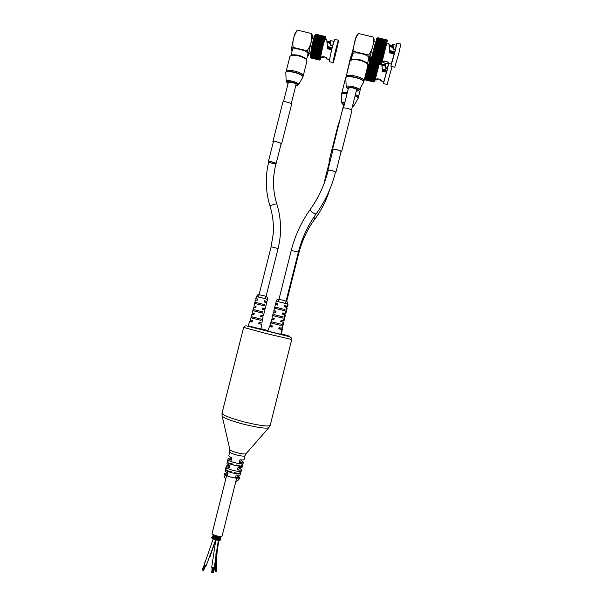 <?xml version="1.0" encoding="UTF-8"?>
<svg xmlns="http://www.w3.org/2000/svg" width="603" height="603" viewBox="0 0 603 603"><rect width="100%" height="100%" fill="white"/><g stroke="black" fill="none" stroke-linecap="round" stroke-linejoin="round"><path stroke-width="0.9" d="M253.999 309.656L263.059 311.924L253.999 309.656L253.697 310.854L262.757 313.13L263.059 311.924M255.815 302.435L264.875 304.711L255.815 302.435L255.514 303.641L264.574 305.909L264.875 304.711M251.79 318.052L252.182 316.869L261.242 319.145L261.031 320.374L251.79 318.052L261.031 320.374M261.144 319.545L262.388 319.846L261.868 323.11M259.516 322.56L259.237 323.683L261.672 324.339L260.926 329.042L248.135 325.831L249.702 321.339L252.114 321.896M249.702 321.339L252.092 321.979L252.401 320.773L250.109 320.163L251.202 317.035L252.084 317.268M261.672 324.339L258.717 323.645L259.026 322.439L261.868 323.118M254.24 313.56L252.205 313.04L254.247 313.552L253.938 314.751L251.903 314.238L253.946 314.751M263.39 315.851L261.295 315.331L260.993 316.522L263.089 317.05L260.564 316.417L260.865 315.211L263.39 315.851L264.898 309.859L262.38 309.188L262.682 307.982L265.199 308.661L263.112 308.186L262.833 309.301M261.318 315.339L261.016 316.53M256.041 306.407L254.014 305.849L256.064 306.324L255.762 307.522L253.712 307.048L252.205 313.04M265.199 308.661L266.707 302.676L264.197 301.96L264.498 300.754L267.008 301.477L264.913 301.04L264.649 302.08L264.928 300.867M257.843 299.261L255.823 298.666L257.88 299.096L257.579 300.302L255.521 299.864L254.014 305.849M281.262 320.314L280.96 321.542L283.093 322.077L280.636 321.459L281.179 320.306M281.88 320.502L281.586 321.693L283.651 322.213L281.269 321.618L281.571 320.427L283.953 321.03L281.88 320.517M283.402 320.856L284.933 314.758L282.483 314.095L282.792 312.874L285.234 313.537L286.772 307.44L284.33 306.739L284.835 305.744M283.116 314.261L283.365 313.281L285.732 313.922L287.224 308.005L286.674 307.824M284.639 305.51L287.073 306.218L284.918 305.766M284.963 306.904L285.159 306.143L287.518 306.821L285.423 306.384M275.97 311.261L273.852 310.681L276.046 311.178L275.737 312.407L273.543 311.894L272.013 318L274.199 318.542L273.89 319.771L271.704 319.221L273.837 319.756L272.609 319.439L273.837 319.748L274.146 318.527L272.013 318M275.918 311.495L274.689 311.148L275.933 311.427M271.961 322.326L272.066 321.919L281.3 324.233L281.081 325.484L271.667 323.118L271.961 322.326L270.988 322.07L269.88 325.251L272.33 325.906L272.021 327.135L269.466 326.442L272.013 327.037M272.043 326.894L270.43 326.449L272.066 326.818M274.139 318.565L272.903 318.256L274.139 318.557M277.802 303.98L275.692 303.362L277.893 303.822L277.584 305.05L275.383 304.575L273.852 310.681M277.689 304.425L276.468 304.048L277.727 304.296M283.953 321.03L285.438 315.105L284.88 314.947M285.234 313.537L283.093 313.047M285.732 313.922L283.651 313.447M279.807 328.756L282.257 329.419L279.468 328.763L279.717 327.761M279.129 328.823L281.646 329.502L278.767 328.831L279.083 327.602L281.85 328.258L283.093 322.077M281.872 328.085L282.445 328.205L283.651 322.213M273.913 314.562L283.146 316.884L273.913 314.562L273.604 315.791L282.837 318.105L283.146 316.884M275.759 307.213L284.993 309.527L275.759 307.213L275.45 308.442L284.684 310.756L284.993 309.527M281.081 325.484L271.667 323.118M281.194 324.648L282.377 324.927M281.646 329.502L280.892 334.288L274.161 332.705L267.875 331.017L269.466 326.442M282.4 324.844L282.958 324.979M282.257 329.419L281.518 334.062L280.945 333.956M233.188 464.144L227.708 462.735L228.341 460.202C230.195 461.755 239.368 464.114 242.165 463.76L241.532 466.285C238.728 466.662 229.555 464.302 227.708 462.735M241.532 466.285L236.044 464.875M231.281 471.734L225.793 470.325L226.434 467.792C228.273 469.398 237.446 471.765 240.258 471.35L239.625 473.883C236.806 474.312 227.633 471.945 225.793 470.325M239.625 473.883L234.137 472.473M239.21 467.981L241.539 469.677C241.298 470.167 239.934 470.242 237.431 469.91L238.072 467.37C240.567 467.709 241.939 467.634 242.172 467.152L243.439 462.117C243.205 462.576 241.841 462.637 239.346 462.29L239.986 459.75C242.481 460.097 243.846 460.051 244.072 459.592L245.029 455.77C244.328 456.418 241.592 456.177 236.821 455.039C232.351 453.818 230.014 452.785 229.811 451.949L229.833 451.896M241.102 460.473L243.439 462.117M225.07 470.837L225.047 470.89C224.979 471.403 225.982 472.081 228.07 472.918L227.429 475.458C225.349 474.614 224.339 473.935 224.406 473.415L227.271 472.978M237.326 475.496L239.64 477.244C239.399 477.757 238.019 477.855 235.517 477.538L236.157 474.998C238.66 475.315 240.032 475.224 240.273 474.719L241.539 469.677M228.869 455.717L228.846 455.77C228.793 456.23 229.811 456.87 231.906 457.669L231.266 460.21C229.17 459.403 228.16 458.762 228.213 458.288L231.055 457.963M226.969 463.277L226.947 463.33C226.886 463.82 227.896 464.468 229.984 465.29L229.351 467.83C227.263 467.008 226.246 466.345 226.313 465.848L229.163 465.471M212.279 536.979L212.942 535.796M212.625 536.293L212.022 537.25M212.429 537.145L212.03 537.477M212.769 536.278L213.289 535.178M213.04 535.509L213.326 534.673M212.693 537.446L212.218 537.74M212.965 536.466L212.58 536.806M213.183 535.6L213.356 534.688M212.851 538.185L212.919 537.695L212.58 538.034M213.688 536.572L213.356 536.911L213.356 536.308M213.281 536.806L212.844 537.069M212.942 536.919L213.839 535.675L213.07 536.165M213.568 534.929L213.258 535.328L213.402 534.71M213.311 538.487L213.402 537.989L213.1 538.343M213.666 538.215L213.266 539.022M213.485 537.492L213.568 536.994L213.258 537.348M213.364 536.482L213.718 536.067L213.364 536.482M213.741 535.14L213.138 536.052M213.967 538.788L214.005 538.283L213.967 538.788M213.907 538.788L213.598 539.097L213.756 538.645M214.042 537.778L214.073 537.273L214.042 537.778M214.005 537.778L213.733 538.125L213.809 537.635M214.103 536.836L214.14 536.331L213.854 536.693M214.216 536.18L214.201 535.419L213.892 535.788M214.216 535.102L213.922 535.389L213.907 534.967M214.367 535.163L214.012 535.57M214.721 539.074L214.751 538.562L214.721 539.074M214.6 539.067L214.367 539.436L214.517 538.939M214.698 538.049L214.691 537.544L214.698 538.049M214.6 538.049L214.344 538.373L214.472 537.914M214.683 537.1L214.676 536.595L214.683 537.1M214.608 537.1L214.367 537.461L214.434 536.964M214.676 536.188L214.668 535.668L214.676 536.188M214.615 536.188L214.351 536.549L214.404 536.044M215.542 539.323L215.505 538.788L215.542 539.323M215.603 539.889L215.218 539.768L215.603 539.889L216.002 538.396M215.776 536.662L215.083 537.318L215.407 537.77M215.211 537.348L215 537.703L215.113 537.22M215.324 536.813L215.233 535.916L215.015 536.301M216.492 540.092L216.093 539.986L216.492 540.092M216.756 538.683L216.605 537.763L216.296 539.022L216.884 538.17L217.088 539.602M216.01 538.509L215.912 538.984M216.432 536.858L215.829 537.559L216.138 537.997L216.711 537.243L216.635 537.65M215.377 537.801L215.678 536.64L215.995 537.054M215.942 536.647L215.874 536.142L215.708 536.542M217.366 540.243L216.959 540.145L217.366 540.243L217.638 538.728M216.967 539.685L217.11 539.188M216.5 540.084L216.703 539.082L216.937 540.175L216.53 540.069M217.11 537.017L216.711 537.243L216.56 536.346L216.417 536.858L217.005 535.999M216.605 537.763L216.432 536.745M215.942 536.655L215.987 537.069M217.027 536.007L217.201 536.926M217.736 539.783L217.381 540.198L218.188 540.341L217.917 539.723M218.188 540.341L218.384 538.818M217.743 539.685L217.887 539.293L217.743 539.685M217.902 539.353L218.143 537.921M217.479 538.803L217.525 539.21M217.495 538.698L217.638 538.306L217.495 538.698M217.299 537.786L217.434 537.394L217.299 537.786M217.442 537.424L217.653 536.142M216.967 536.142L216.952 536.919L217.261 536.504M217.947 537.974L218.022 538.373M218.15 537.567L217.841 537.899L217.939 537.054M217.773 537.122L218.226 536.248M217.796 537.024L217.947 536.625L217.796 537.024M217.63 536.271L217.6 536.685M218.429 539.821L218.512 540.258L218.685 539.791M218.753 539.851L218.919 540.378M218.429 539.73L218.588 539.338L218.429 539.73M218.165 538.863L218.294 539.263M218.467 536.286L218.625 537.137M218.565 537.921L218.746 537.529L218.565 537.921M218.256 536.346L218.309 536.76M218.768 538.78L218.949 538.396L218.768 538.78M218.557 538.004L218.633 538.441L218.814 537.974M219.025 539.791L219.153 540.243L219.319 539.783M219.017 539.715L219.198 539.323L219.017 539.715M218.761 538.863L218.866 539.308L219.04 538.848M218.949 537.1L219.153 536.7L218.949 537.1M218.829 536.376L218.897 536.828L219.153 536.384M219.085 537.906L219.281 537.514L219.085 537.906M218.942 537.175L219.032 537.627L219.236 537.167M219.454 538.351L219.582 538.886L219.454 538.351M219.077 537.982L219.198 538.426L219.394 537.982M219.492 539.7L219.658 540.16L219.831 539.715M219.484 539.64L219.673 539.248L219.839 539.775L219.484 539.64M219.258 538.811L219.402 539.263L219.59 538.818M219.319 536.399L219.424 536.821L219.5 536.414M219.379 537.748L219.417 536.956M219.658 537.446L219.846 537.921M219.386 537.122L219.515 537.59L219.733 537.145M219.794 538.238L219.665 538.713M219.959 539.09L219.884 539.587M219.997 536.587L219.809 537.069M219.733 536.949L220.05 536.444M220.11 538.147L220.035 538.607M219.914 538.215L220.155 537.816M220.042 537.356L219.907 537.831M220.253 539.836L220.208 539.444M220.223 538.992L220.155 536.964M220.057 539.007L220.246 538.607M220.283 536.534L220.238 538.547M220.351 539.09L220.185 538.042M214.367 539.451L213.967 539.361L214.367 539.474M218.173 540.296L218.565 540.371L218.233 539.384M214.457 565.524L215.143 564.996M213.387 538.426L204.146 564.936L206.203 565.772L215.655 539.896M215.814 539.979L211.713 567.219L214.291 567.4L218.369 540.378M218.685 540.378C216.53 550.705 215.678 561.159 216.123 571.734L216.319 571.614M215.693 571.697L217.223 545.881M215.512 571.644L216.326 550.878M218.881 540.401C216.733 550.705 215.882 561.137 216.326 571.697L216.123 571.697M226.6 475.669L212.09 533.361C211.374 534.989 221.949 537.642 222.153 535.886L236.647 478.187M204.952 565.365L202.442 570.114L204.967 565.373M203.535 570.513L205.713 565.682M213.59 570.197L214.005 567.461M202.45 570.076L204.651 565.222M212.346 572.782L212.61 567.423M211.887 572.692L212.324 567.385M351.338 59.908L352.717 59.267C357.609 58.823 362.139 59.923 366.322 62.561L367.295 63.805M350.079 61.001L351.896 59.75C357.255 59.267 362.23 60.473 366.82 63.368L367.905 65.305M352.604 54.262L352.612 54.225C352.966 50.705 370.076 54.835 368.863 58.152L367.415 63.933M351.745 54.504L356.298 35.871M356.456 35.66L358.551 33.542C354.7 38.954 353.2 44.939 354.051 51.481C351.888 52.853 351.21 54.262 352.016 55.695L352.16 56.026M368.38 60.089L368.742 59.787C370.114 58.838 370.099 57.24 368.689 54.994C372.548 49.574 374.048 43.589 373.189 37.047L374.199 40.152M374.033 41.019L369.609 58.672L374.033 41.019M368.689 54.994L354.051 51.481M373.189 37.047L358.551 33.542M373.905 41.539L375.563 41.939L371.584 57.775L369.933 57.383M377.154 38.177L371.101 61.446M388.257 63.413L391.226 64.129L394.196 53.75L389.802 52.906L394.4 53.871L395.598 49.182L393.503 49.069L393.141 49.574C392.915 46.431 392.628 44.976 392.289 45.21L392.711 44.305M392.726 45.964L393.141 49.589L395.364 50.124L393.141 49.574M390.985 66.315L394.792 67.227L399.178 51.933L400.822 44.049M387.933 63.428L387.91 62.418M387.842 63.421C391.995 62.297 380.433 59.652 383.598 62.41L383.614 61.325M388.34 62.395L388.475 62.893L387.699 63.119M384.217 62.132L385.091 61.046L383.855 62.245M396.073 45.971L395.493 49.619M389.432 45.602L392.515 45.481L389.417 45.489M388.083 43.273L388.799 43.454L389.802 52.906M392.432 44.509L392.44 44.494C392.772 44.185 393.043 45.798 393.262 49.333M393.503 49.069L392.96 44.449L396.209 45.217L395.432 49.845M386.938 43.001L388.799 43.446L389.184 44.336L390.005 52.74C389.794 47.569 389.41 44.501 388.837 43.537M383.689 61.355L383.862 62.207M384.066 61.551L384.789 61.069M390.88 66.285L395.184 50.976L396.985 43.13L396.209 45.195M386.711 43.469L376.385 40.996M390.706 46.846L392.772 46.212M389.41 45.436L392.576 45.421M392.704 45.858L390.774 46.589M381.254 64.317L380.478 64.566L371.719 62.478L371.109 61.868L371.719 62.478L380.47 64.581L381.33 64.257L371.757 62.358L371.252 61.725M371.757 62.358L371.169 61.898M381.315 63.812L380.599 64.212L371.825 62.101L369.662 61.114L370.86 60.647M381.277 64.137L380.599 64.212M381.315 63.353L380.712 63.828L371.388 61.431M381.428 63.843L380.712 63.828M382.347 60.534L372.172 57.85L382.347 60.534L381.473 61.069L371.945 58.755L382.114 61.416L381.239 61.928L371.742 59.561L381.903 62.192L381.036 62.682L371.554 60.255L381.714 62.863L380.862 63.315L371.629 61.031M381.556 63.413L380.862 63.315M381.714 62.863L381.036 62.682M381.903 62.192L381.239 61.928M382.114 61.416L381.473 61.069M372.172 57.85L382.408 60.308M372.428 56.855L382.671 59.32M372.699 55.785L382.958 58.25M372.986 54.647L383.252 57.112M373.287 53.456L383.561 55.928M373.596 52.227L383.885 54.692M373.913 50.969L384.201 53.441M374.229 49.702L384.45 52.476L374.229 49.702L375.028 49.484L384.526 52.167M374.546 48.436L384.774 51.21L374.546 48.436L375.352 48.18L384.262 50.313L384.85 50.901M374.862 47.185L385.091 49.959L374.862 47.185L375.677 46.891L384.586 49.024L385.166 49.65M375.164 45.964L385.4 48.73L375.164 45.964L375.993 45.647L384.902 47.78L385.475 48.436M375.458 44.788L385.694 47.539L375.458 44.788L376.287 44.449L385.196 46.582L385.762 47.26M375.737 43.672L385.973 46.408L375.737 43.672L376.574 43.318L385.475 45.451L386.041 46.145M376.001 42.632L386.244 45.346L376.001 42.632L376.837 42.263L385.739 44.396L386.297 45.097M376.242 41.667L386.478 44.358L376.242 41.667L377.079 41.298L385.973 43.424L386.531 44.132M376.453 40.8L377.29 40.431L386.176 42.557L386.742 43.265M386.907 42.677L376.574 40.205M376.649 40.039L377.478 39.67L386.357 41.795L386.922 42.496M377.372 39.519L376.739 39.534M387.066 42.006L386.515 41.705M376.807 39.383L377.636 39.037L386.508 41.155L387.073 41.841L381.699 63.375L387.269 40.559L377.048 38.245L377.908 37.883L386.749 40.002L387.284 40.597M377.146 38.901L386.508 41.155M386.531 41.049L386.998 41.26M376.935 38.848L377.757 38.517L386.621 40.642L387.194 41.306M377.139 38.471L386.621 40.642M386.636 40.559L387.186 40.868M377.041 38.441L377.855 38.132L386.704 40.25L387.284 40.891M387.36 40.454L377.915 37.853L377.086 38.079L377.938 37.77L386.764 39.881L387.36 40.454L386.764 39.873L377.938 37.763L377.094 38.042M387.036 41.991L376.769 39.534M386.877 42.677L376.604 40.213M386.689 43.469L376.408 41.004M376.174 41.886L386.493 44.358L376.182 41.893M386.237 45.346L375.94 42.881L386.244 45.346M385.973 46.408L375.677 43.944M385.694 47.539L375.39 45.074M385.4 48.73L375.096 46.258M385.091 49.959L374.787 47.486M384.774 51.21L374.471 48.745M384.45 52.476L383.659 52.687L374.154 50.011M384.126 53.75L383.327 53.999L374.425 51.866L373.83 51.278M383.802 55.001L382.995 55.28L374.101 53.147L373.521 52.529M383.485 56.222L382.671 56.531L373.785 54.398L373.212 53.757M383.184 57.398L382.355 57.73L373.483 55.604L372.91 54.933M382.882 58.514L382.061 58.868L373.197 56.742L372.631 56.056M382.611 59.569L381.782 59.931L372.925 57.805L372.36 57.112M381.518 60.903L372.677 58.785L372.119 58.084M381.284 61.785L372.45 59.659L371.893 58.966M381.073 62.554L372.255 60.436L371.697 59.742M380.885 63.209L372.081 61.091L371.523 60.413M380.734 63.745L371.945 61.634L371.38 60.971M380.614 64.152L371.84 62.041L371.267 61.4M381.684 63.405L380.531 64.423L371.765 62.32M371.727 62.463L371.139 61.89M394.799 52.386L389.945 51.217M345.873 77.666L346.145 76.589C346.454 73.031 365.275 77.591 364.016 80.923L364.008 80.953M345.413 78.692L345.813 78.104M346.981 72.579L351.202 55.31M351.338 55.137L351.745 54.534M347.509 71.229L347.049 73.069M351.941 55.506C350.026 58.86 349.039 62.154 348.971 65.388M370.536 57.526L365.026 79.068M381.051 80.93L383.794 81.586L386.455 72.134L382.362 71.35L386.636 72.254L387.752 67.905L385.807 67.77L385.483 68.229L384.737 64.039L385.129 63.187M385.528 68.252L385.091 64.694M383.553 83.613L387.126 84.473L392.025 66.564M380.681 80.93L380.983 80.026M380.621 80.93C384.45 79.995 373.672 77.523 376.664 79.98L376.619 79.053M381.096 80.086L380.493 80.651M377.146 79.784L377.96 78.805L376.905 79.83M385.031 64.174L381.97 64.129M384.872 63.368L385.573 68.033L387.601 68.501M381.993 64.242L384.97 64.227M385.807 67.77L385.325 63.315L388.377 64.046L387.367 68.471M382.551 71.192L381.767 63.142L382.551 71.192L386.455 72.141M381.707 63.338L382.362 71.35M376.792 79.038L376.913 79.792M377.101 79.189L377.666 78.827M383.478 83.591L388.799 63.549M388.558 63.488L388.4 64.046M375.42 78.435L375.179 79.513M383.764 65.433L385.144 64.973M385.083 64.657L382.671 65.169M373.77 81.97L365.606 80.011L365.049 79.4L365.629 79.928L374.553 81.691L373.77 81.97L365.606 80.003L365.034 79.438M373.762 81.978L374.486 81.774M374.538 81.33L373.86 81.684L365.147 79.347M374.508 81.601L373.86 81.684M374.546 80.93L373.958 81.352L365.267 79.099M374.636 81.352L373.958 81.352M375.443 78.39L365.968 75.888L375.443 78.39L374.636 78.88L365.765 76.702L375.232 79.181L374.425 79.656L365.576 77.433L375.043 79.882L374.244 80.327L365.41 78.051L374.878 80.485L374.086 80.9L365.463 78.737M374.742 80.975L374.086 80.9M374.878 80.485L374.244 80.327M374.915 80.44L375.089 79.724L374.425 79.656M375.232 79.181L374.636 78.88M365.968 75.888L375.503 78.179M366.194 74.976L375.737 77.274M366.443 74.003L375.993 76.302M366.699 72.955L376.264 75.262M366.978 71.863L376.551 74.169M367.265 70.732L376.837 73.031M367.551 69.571L377.139 71.878M367.845 68.395L377.433 70.702M368.139 67.219L377.659 69.812L368.139 67.219L377.184 68.983L377.734 69.526M368.433 66.059L377.953 68.652L368.433 66.059L369.187 65.802L377.486 67.792L378.028 68.365M368.719 64.928L378.239 67.506L368.719 64.928L369.481 64.642L377.772 66.632L378.307 67.235M368.991 63.835L378.518 66.398L368.991 63.835L369.76 63.519L378.051 65.516L378.586 66.134M369.255 62.787L378.782 65.343L369.255 62.787L370.023 62.463L378.315 64.453L378.842 65.094M371.312 62.245L379.083 64.25M369.496 61.808L370.272 61.468M370.943 60.323L369.865 60.27L370.898 60.488M369.925 60.081L371.064 59.825M371.124 59.599L370.046 59.516L371.101 59.689M370.114 59.358L371.244 59.102M370.265 58.732L371.275 58.981L370.265 58.732L371.395 58.491M370.393 58.212L371.523 57.986M370.604 57.835L371.538 57.911M371.418 58.393L370.37 58.333M371.086 61.483L370.317 61.295M370.069 62.275L379.031 64.34L370.023 62.463M378.782 65.343L369.187 63.036M378.518 66.398L368.923 64.091M378.239 67.506L368.644 65.199M377.953 68.652L368.365 66.345M377.659 69.812L368.071 67.506M377.365 70.988L367.777 68.682M377.063 72.156L376.317 72.398L367.483 69.858M376.769 73.317L376.016 73.581L367.74 71.591L367.189 71.011M376.476 74.44L375.714 74.727L367.446 72.737L366.91 72.134M376.197 75.518L375.435 75.827L367.167 73.837L366.639 73.219M375.933 76.543L375.164 76.867L366.91 74.885L366.383 74.244M375.677 77.501L374.908 77.84L366.662 75.857L366.142 75.209M374.674 78.729L366.436 76.747L365.915 76.091M374.463 79.521L366.24 77.538L365.712 76.89M374.275 80.214L366.059 78.239L365.539 77.599M374.116 80.802L365.915 78.827L365.388 78.194M373.981 81.277L365.787 79.302L365.26 78.692M373.875 81.631L365.697 79.656L365.169 79.068M374.553 81.609L373.807 81.865L365.637 79.898L365.101 79.332M387.028 70.792L382.49 69.699M291.098 55.423L292.342 54.85C297.098 54.534 301.508 55.702 305.57 58.363L306.43 59.524M286.191 71.207L289.945 56.35L291.535 55.31C296.759 54.963 301.598 56.245 306.053 59.162L307.002 60.88L303.256 75.752M290.97 55.461L292.38 49.891C292.704 46.619 309.075 50.984 307.929 54.021L306.52 59.622M291.596 50.207C291.136 49.016 293.782 36.414 295.184 33.195L295.704 32.336M296.118 31.763L297.46 30.15C293.751 35.351 292.304 41.102 293.111 47.388C291.603 48.632 291.174 49.808 291.822 50.931L292.01 51.33M307.379 56.222L307.816 55.83C309.279 54.775 309.06 53.087 307.146 50.765C310.854 45.549 312.309 39.806 311.495 33.512L313.017 36.534M312.957 37.929L312.934 36.474L312.49 37.348C310.839 41.599 307.605 57.684 309.105 54.119L309.46 53.192M307.146 50.765L293.111 47.388M311.495 33.512L297.46 30.15M312.738 37.876L312.558 37.838C311.585 39.12 308.103 55.197 309.241 53.139L310.236 53.381M315.527 34.605L315.309 34.816C314.103 36.361 309.445 57.051 310.259 57.195M315.437 34.884L315.286 34.966C314.344 35.886 310.198 53.509 310.244 56.456L310.349 56.991M335.585 50.833L335.585 50.863C333.361 60.632 333.15 62.403 334.944 56.185L334.884 56.69M334.944 56.185L333.7 59.953M334.876 56.757L335.728 52.747M335.585 50.863L333.708 59.772M337.748 42.934L335.977 52.084C338.193 42.361 338.411 40.559 336.632 46.687L336.534 46.853M336.708 46.084L337.642 43.212M332.75 45.489L330.957 45.067L330.678 45.564L330.406 41.592M336.225 47.803L338.373 40.25C339.64 37.333 334.228 60.699 333.203 62.622C332.848 62.471 333.858 57.526 336.225 47.803M329.577 59.493L331.627 49.567L327.406 48.753L331.688 49.763M326.547 58.921L326.133 58.695L326.509 57.971M326.291 58.913C329.856 57.798 318.776 55.265 322.221 57.941L322.13 56.818M326.66 58.076L326.148 58.627M322.635 57.926L324.037 56.652L322.462 57.782M330.444 41.795L327.12 41.275M326.291 39.534L326.773 39.655L327.406 48.753M327.135 41.373L330.444 41.826M330.399 41.079L330.73 45.338L332.668 45.805M330.957 45.067L330.73 40.522M321.761 57.722L320.849 57.504C320.457 57.338 321.211 53.29 323.118 45.361L324.942 39.218L326.773 39.655L327.61 48.594L326.826 39.73M322.16 56.87L322.673 57.081L322.469 57.745M322.665 57.119L323.683 56.614M333.044 62.584L329.442 61.717C329.057 61.551 330.037 56.607 332.396 46.883L334.74 39.383M335.404 54.036L335.63 53.041M334.401 57.172L334.303 57.828M336.836 47.554L335.683 52.808M337.077 45.76L336.919 47.336L337.122 45.76M336.059 48.639L337.092 45.006M334.559 55.423L335.735 49.951M333.972 58.144L335.946 49.107M334.273 57.933L334.333 56.365M334.627 55.657L334.484 56.169M328.778 42.964L330.519 42.692M323.253 56.614L322.673 57.081M330.497 42.383L328.906 42.73M330.738 45.587L330.512 42.557M310.522 57.782L319.311 60.036L320.125 59.787L319.5 60.059M319.937 59.591L319.266 59.916L310.289 57.368L310.907 58.001L319.311 60.036M319.266 59.916L320.072 59.72L319.296 60.021M319.884 59.282L319.258 59.667L310.304 57.277M320.012 59.614L319.258 59.667M319.801 58.83L319.281 59.29L310.259 56.855L310.839 57.587L319.258 59.607M320.012 59.313L319.281 59.29M320.487 56.102L310.711 53.524L320.487 56.102L319.665 56.622L310.568 54.398L320.336 56.953L319.53 57.451L310.447 55.182L320.208 57.707L319.417 58.182L310.357 55.853L320.118 58.355L319.334 58.793L310.477 56.592M320.05 58.89L319.334 58.793M320.118 58.355L319.417 58.182M320.208 57.707L319.53 57.451M320.336 56.953L319.665 56.622M310.711 53.524L320.525 55.883M310.884 52.567L320.706 54.926M311.073 51.534L320.909 53.893M311.291 50.433L321.135 52.8M311.525 49.288L321.384 51.654M311.781 48.097L321.64 50.471M312.045 46.891L321.919 49.258M312.324 45.67L322.13 48.338L312.324 45.67L313.055 45.451L322.198 48.036M312.61 44.449L322.417 47.117L312.61 44.449L313.356 44.2L321.896 46.25L322.484 46.815M312.904 43.243L322.711 45.911L312.904 43.243L313.658 42.964L322.198 45.014L322.778 45.617M313.191 42.074L323.004 44.728L313.191 42.074L313.959 41.765L322.499 43.815L323.072 44.441M313.485 40.944L323.291 43.589L313.485 40.944L314.253 40.62L322.793 42.662L323.359 43.318M313.764 39.873L323.577 42.496L313.764 39.873L314.547 39.527L323.08 41.577L323.645 42.24M314.042 38.871L323.856 41.479L314.042 38.871L314.826 38.517L323.359 40.567L323.917 41.238M314.306 37.951L324.113 40.537L314.306 37.951L315.098 37.59L323.623 39.632L324.173 40.318M315.098 37.59L324.414 39.481L314.48 37.311M314.555 37.122L315.346 36.76L323.871 38.803L324.414 39.481M323.909 38.667L314.713 36.549L323.871 38.803M314.789 36.391L315.58 36.037L324.097 38.079L324.64 38.75M315.58 36.037L324.829 38.275L314.924 35.909M315 35.765L315.791 35.426L324.301 37.461L324.844 38.125M315.369 35.298L324.301 37.461M315.188 35.253L315.98 34.936L324.474 36.971L325.025 37.612M315.294 34.966L324.474 36.971M324.504 36.896L325.047 37.19M315.354 34.868L316.145 34.575L324.633 36.602L325.175 37.22M316.145 34.575L325.236 36.934M315.497 34.605L316.281 34.333L324.753 36.368L325.303 36.949M315.987 34.243L324.753 36.368M325.107 36.353L325.416 36.889L324.776 36.338M316.168 34.522L315.467 34.657M324.979 37.725L324.331 37.363M315.618 35.916L314.954 35.909M315.143 37.431L314.495 37.311M314.879 38.343L324.128 40.537L314.826 38.517M314.6 39.338L323.856 41.479L314.547 39.527M323.577 42.496L313.696 40.13M323.291 43.589L313.409 41.215M323.004 44.728L313.123 42.353M322.711 45.911L312.829 43.537M322.417 47.117L312.542 44.743M322.13 48.338L312.256 45.964M321.851 49.552L321.067 49.793L312.535 47.743L311.977 47.185M321.58 50.758L320.788 51.029L312.271 48.986L311.721 48.391M321.324 51.933L320.532 52.235L312.015 50.192L311.465 49.567M321.082 53.072L320.291 53.396L311.781 51.345L311.238 50.705M320.864 54.149L320.065 54.489L311.57 52.446L311.027 51.79M320.66 55.167L319.869 55.514L311.382 53.479L310.839 52.808M319.696 56.456L311.216 54.421L310.673 53.742M319.552 57.308L311.08 55.272L310.537 54.602M319.432 58.054L310.975 56.019L310.424 55.355M319.341 58.695L310.899 56.659L310.341 56.004M319.289 59.215L310.854 57.187L310.289 56.546M319.266 59.878L310.854 57.858L310.274 57.27M336.76 48.119L336.881 47.328M332.072 48.18L327.535 47.087M335.441 53.788L334.544 56.953M334.499 56.946L335.396 53.773M337.115 45.775L336.919 47.336M335.645 52.793L336.723 48.112M334.771 55.325L336.662 47.464L334.771 55.325M335.667 51.768L335.811 51.165L335.479 51.903M341.471 94.452L341.75 93.224C342.142 92.259 344.027 91.958 347.396 92.319M355.393 94.55C357.511 95.576 358.514 96.48 358.401 97.279L358.054 98.523M285.837 72.662L286.124 71.388C286.41 68.086 304.432 72.857 303.241 75.918L302.879 77.199M328.228 170.491L328.236 170.461C328.236 169.541 335.856 171.418 335.479 172.247L335.479 172.254M328.153 170.785L327.821 170.363C327.821 169.337 336.308 171.418 335.894 172.345L335.396 172.579M351.519 110.025L356.531 90.02C357.074 88.581 348.602 86.523 348.466 88.061L348.451 88.113M270.898 161.71C273.709 162.305 275.315 162.923 275.714 163.564C275.699 164.415 268.425 162.524 268.757 161.762L270.898 161.71M268.682 162.064L268.365 161.657L270.747 161.604C273.883 162.26 275.669 162.953 276.114 163.669L275.639 163.873M291.204 103.806L296.058 84.563C295.689 83.538 293.932 82.732 290.789 82.136L288.324 82.521L283.47 101.764M325.085 180.877L324.829 181.609M324.972 181.028L324.663 180.644L325.243 180.44M344.584 103.535L343.906 103.927L339.225 122.59M280.998 144.275L281.601 143.989C282.076 142.903 272.895 140.507 272.865 141.713L273.257 142.248M281.601 143.989L291.573 104.44C292.116 103.083 282.95 100.671 282.845 102.148L272.865 141.713M273.28 142.157L273.061 141.765L273.898 141.471C277.697 141.841 280.199 142.662 281.405 143.944L281.021 144.185M330.158 161.024L328.997 161.318L329.381 161.823M339.255 122.59L338.622 122.959L328.997 161.318M329.404 161.732L329.193 161.37L330.143 161.084M340.951 152.182L341.584 151.858C342.089 150.675 332.509 148.323 332.472 149.627L332.879 150.192M341.584 151.858L351.896 110.696C352.476 109.218 342.911 106.889 342.79 108.48L332.472 149.627M332.901 150.087L332.675 149.68L333.745 149.333C337.71 149.702 340.25 150.531 341.373 151.813L340.974 152.077M287.488 304.56L288.038 304.756L287.518 306.821M255.823 298.666L256.35 296.57L261.672 297.776L267.536 299.382L267.008 301.477M275.692 303.362L276.227 301.221L281.774 302.487L287.608 304.085L287.073 306.218M222.002 413.266L222.055 415.535C222.19 417.472 229.472 420.397 243.891 424.293C259.26 427.972 267.657 428.989 269.089 427.346L270.212 425.296M222.228 416.304L229.849 449.476C229.954 450.351 232.457 451.459 237.363 452.8C242.587 454.044 245.527 454.3 246.175 453.577L268.621 427.881M243.627 327.414L222.01 413.228C222.718 415.241 230.203 418.165 244.449 421.994C259.629 425.65 268.214 426.766 270.204 425.334L291.724 339.489L266.654 333.64L243.627 327.406C244.298 326.057 245.504 325.62 247.245 326.087L289.101 336.61C290.872 337.032 291.746 337.997 291.724 339.489M248.157 325.763L267.408 331.047C288.113 336.27 297.678 338.215 281.533 333.987M268.041 330.534L260.963 328.778M224.308 473.86L224.286 473.92C224.452 474.878 226.773 475.978 231.243 477.214C236.022 478.345 238.78 478.518 239.512 477.742L239.519 477.727M375.548 41.939L371.576 57.775M393.254 49.356L395.176 49.815M394.196 53.75L389.998 52.747M391.558 63.436L395.598 49.19M382.875 58.182L383.093 57.375M386.237 44.871L386.35 44.328M389.568 46.574L392.945 47.381M392.907 47.102L389.53 46.288L392.907 47.102M389.568 46.612L392.952 47.418L389.568 46.604M389.93 50.938L394.867 52.122M394.942 51.82L389.907 50.614M389.99 52.212L394.566 53.313M394.603 53.154L389.983 52.046L394.611 53.147M387.028 41.991L386.907 42.429M346.182 86.885L345.851 78.367C344.441 73.913 366.639 79.294 363.451 82.634L359.094 90.066M345.843 77.923L345.866 77.697C346.167 74.161 364.996 78.722 363.737 82.038L363.639 82.272M348.172 89.229L346.19 87.164C345.18 84.043 361.227 87.94 358.973 90.269C358.86 90.744 357.948 91.053 356.237 91.204M348.18 89.191C340.755 83.809 365.35 89.832 356.245 91.166M384.179 80.621L387.752 67.905M375.458 77.712L375.368 78.134M375.405 78.156L375.548 77.636M382.136 65.297L385.294 66.059M385.264 65.795L382.098 65.034L385.264 65.795M385.302 66.111L382.144 65.358L385.302 66.126M382.475 69.451L387.088 70.559M387.156 70.287L382.46 69.157M382.528 70.649L386.802 71.682M386.847 71.523L382.528 70.483L386.847 71.516M370.815 61.167L369.722 60.903M374.878 80.923L379.174 64.265L374.606 81.548M335.592 53.041L335.411 53.78M335.909 52.657L335.977 52.084M337.213 44.743L337.296 44.298M332.607 46.032L330.678 45.572M331.627 49.567L327.602 48.602M332.577 45.783L333.851 41.464M327.241 42.602L330.565 43.393M330.55 43.13L327.218 42.331L330.55 43.13M336.007 48.866L337.205 45.187M327.248 42.655L330.572 43.446L327.248 42.647M327.519 46.823L332.132 47.931M332.2 47.645L327.504 46.521M327.587 48.059L331.854 49.084M331.891 48.926L327.572 47.893L331.891 48.918M333.896 58.544L334.024 58.122M320.291 59.531L321.09 57.556C320.487 59.448 320.208 59.878 320.261 58.86C320.517 54.074 326.916 29.517 325.356 39.316C325.771 34.763 325.303 37.868 325.077 36.542M341.78 102.819L341.471 94.829C341.404 93.616 343.273 93.209 347.072 93.593M355.077 95.824C357.504 97.015 358.446 98.018 357.896 98.832L353.818 105.796M341.449 94.565L341.486 94.264C341.878 93.299 343.763 93.005 347.132 93.367M355.129 95.598C357.247 96.623 358.25 97.528 358.144 98.319L358.016 98.643M344.735 102.925C342.044 102.97 341.682 103.633 343.665 104.907L341.795 103.053C341.705 102.314 342.753 102.005 344.931 102.133M352.898 104.515L353.72 105.962L352.356 106.678M352.657 105.472L352.378 106.58M286.146 81.337L285.837 73.069C284.548 68.923 305.661 74.516 302.706 77.531L298.508 84.646M285.814 72.782L285.852 72.458C286.139 69.172 304.153 73.943 302.97 76.988L302.834 77.335M288.053 83.598L286.154 81.593C285.227 78.684 300.49 82.717 298.402 84.827L295.779 85.649M288.068 83.561C280.93 78.352 304.485 84.616 295.787 85.611M278.382 301.666L291.234 250.509L297.287 251.79L298.342 252.288L285.498 303.452M310.206 209.52L310.123 209.633C310.515 211.02 312.098 212.422 314.887 213.854L316.168 213.869C325.1 201.462 331.537 187.586 335.479 172.247C335.856 171.418 328.236 169.541 328.236 170.461C324.535 184.857 318.497 197.912 310.123 209.633C301.334 221.957 295.033 235.577 291.234 250.509M297.867 254.18L298.455 254.496L286.644 301.53M314.073 216.869L314.578 219.469C307.364 229.125 301.99 240.801 298.455 254.496M278.096 248.526C281.767 233.527 281.337 218.678 276.807 203.957C276.317 203.445 269.647 205.615 269.993 206.173L270.038 206.226C272.842 215.331 273.883 224.648 273.174 234.183L271.124 246.763L278.096 248.526L265.463 298.764M270.001 206.113C265.516 191.453 265.101 176.671 268.757 161.762L272.111 161.966L275.714 163.519L273.604 176.973C273.023 186.154 274.094 195.146 276.807 203.957L276.845 204.078M276.468 304.048L276.573 303.641M262.388 319.846L263.089 317.05M251.202 317.035L251.903 314.238M256.35 296.57C258.423 294.128 256.931 294.483 262.38 295.41C266.383 296.028 268.101 297.347 267.536 299.382M270.988 322.07L271.704 319.221M276.227 301.221C277.719 300.535 274.516 298.462 282.445 300.068C289.191 301.824 286.998 302.284 287.608 304.085M287.518 302.646L288.038 304.756M224.406 473.415L224.286 473.92C223.743 475.533 224.248 477.207 225.778 478.94M235.826 481.465C238.215 480.463 239.444 479.219 239.512 477.749L239.64 477.244M225.047 470.89L226.313 465.848M226.947 463.33L228.213 458.288M228.846 455.77L229.909 449.793M245.986 453.803L245.029 455.77M211.706 537.718L212.015 537.258M211.743 537.974L211.962 537.575M211.698 537.846L212.46 536.625M211.834 538.117L212.505 536.956M212.068 537.424L212.859 536.029M212.799 538.562L213.07 538.012M212.143 538.419L212.731 537.311M212.987 536.369L212.309 537.627M212.633 536.723L213.221 535.449M213.522 537.846L213.726 537.318M212.618 538.743L213.13 537.68M213.289 536.715L212.716 537.853M213.997 539.316L214.344 538.449M214.073 538.208L214.329 537.522M213.236 539.059L213.673 538.042M214.314 536.655L214.148 537.167M213.274 538.095L213.741 537.069M213.394 537.137L213.809 536.127M213.5 536.24L213.869 535.193M214.774 539.61L215.098 538.683L214.789 539.64M214.751 538.517L215.007 537.74M213.967 539.361L214.344 538.373M214.924 536.851L214.728 537.492M213.944 538.343L214.321 537.401M214.864 535.984L214.713 536.519M213.975 537.363L214.314 536.466M213.997 536.451L214.306 535.532M214.819 535.343L214.547 535.765M215.49 538.803L215.738 537.951L215.505 538.788M214.698 538.577L215 537.703M214.849 535.848L214.593 536.662M214.924 536.776L214.645 537.59M215.422 535.554L215.173 535.969M215.882 536.135L215.874 535.698M215.271 536.874L215.49 536.135M216.085 535.758L215.851 536.165M217.381 540.198L217.495 539.255M217.796 537.529L217.645 538.351M217.261 538.313L217.103 539.142M217.479 536.105L217.261 536.497M218.505 537.567L218.369 538.487M217.977 538.449L217.864 539.21M217.63 538.26L217.766 537.575M217.427 537.371L217.585 536.708M217.969 536.685L217.894 536.278M218.64 539.466L218.723 538.381M218.316 538.283L218.429 537.695M218.806 537.68L218.972 536.76M218.12 537.431L218.256 536.843M218.557 539.188L218.633 538.562M219.017 538.577L219.138 537.537M219.537 540.341L219.56 539.112M218.859 540.19L218.889 539.481M219.281 539.534L219.326 538.313M218.746 537.401L218.859 536.956M219.236 536.904L219.191 536.384M218.927 538.208L219.01 537.801M219.567 538.615L219.665 537.431M220.012 540.243L219.982 538.924M219.417 539.971L219.439 539.579M219.801 539.549L219.628 538.863M220.321 540.084L220.246 538.675M219.839 537.77L220.012 536.549M219.982 538.607L220.072 537.258M220.17 539.504L220.148 537.959M220.11 536.949L220.095 536.444M220.155 537.733L220.306 536.451M220.449 539.866L220.321 538.404M220.434 536.451L220.336 536.956M213.319 535.208L213.545 534.786M212.927 535.886L213.258 535.313M212.497 536.557L212.889 535.946M213.59 535.374L213.861 534.944M216.997 538.69L217.268 538.298M220.374 539.451L220.404 539.979M219.62 538.863L219.809 538.162M220.193 539.745L220.185 540.167M218.753 539.858L218.987 539.225M220.336 536.896L220.359 536.451M215.143 565.056L215.414 560.896M204.794 562.395L206.739 557.956M209.784 557.293L215.723 539.949M215.799 539.685L215.942 539.18M216.206 537.906L216.349 537.371M213.56 537.801L213.681 537.371M213.356 572.82L213.794 567.476L213.379 572.782M216.454 571.636C216.01 561.091 216.861 550.667 219.01 540.371C216.884 550.645 216.032 561.046 216.477 571.569M218.459 540.394C216.311 550.72 215.459 561.167 215.904 571.742C215.467 561.167 216.319 550.72 218.467 540.394M215.995 552.936L215.422 571.674M231.19 457.391L230.557 459.931M229.276 465.003L228.643 467.544M227.361 472.624L226.728 475.164M241.238 459.908L240.605 462.441M239.331 467.521L238.69 470.061M237.416 475.134L236.775 477.674M214.66 565.463L214.434 569.82M214.359 566.594L214.186 570.099M204.236 564.996L202.043 569.865M214.623 565.478L214.389 569.978M205.548 565.622L203.339 570.513M212.957 567.446L212.512 572.812L212.942 567.446M213.289 567.468L212.851 572.835M204.387 565.079L202.178 569.971M213.598 567.476L213.161 572.842M212.173 567.363L211.736 572.707M352.717 59.267L351.896 59.75M366.322 62.561L366.82 63.368M350.087 60.956L346.212 76.393M367.913 65.275L364.039 80.749M352.612 54.225L351.165 59.968M356.2 35.999L357.323 34.537M374.222 40.265L373.92 38.592M376.898 38.419C376.483 38.268 376.272 38.532 376.249 39.195M383.282 61.694L384.375 61.129C387.623 61.687 388.988 62.275 388.475 62.893M383.191 62.199L382.106 61.936M371.154 61.28L371.169 61.679M400.95 44.079L396.985 43.13M363.594 82.415L364.016 80.923M345.421 78.646L341.811 93.058M361.001 86.809L358.416 97.128M351.119 55.423L351.753 54.602M369.157 60.963L368.214 60.737M370.385 57.7L369.805 58.363M376.362 79.347L377.915 78.805C380.207 79.294 381.307 79.852 381.194 80.478M381.963 64.084L384.804 64.212M376.249 79.769L375.27 79.536M365.101 78.774L365.086 79.257M292.342 54.85L291.535 55.31M305.57 58.363L306.053 59.162M295.349 32.811L296.932 30.655M312.934 36.474L312.784 35.683M313.748 38.117L312.558 37.838M315.309 34.816L314.789 35.178L312.128 44.268L310.206 56.999M334.876 56.735L334.944 56.169M321.791 57.187C321.474 56.667 322.613 56.607 325.213 57.006L326.758 58.446M327.12 41.223L330.436 41.743M333.881 41.358L330.482 40.62M329.562 59.599L326.668 58.898M337.296 44.893L337.069 46.808M332.607 46.039L330.715 45.587M310.281 57.179L310.228 56.546C310.681 52.288 311.939 46.31 314.012 38.607L315.663 34.537M338.373 40.25L334.567 39.338M348.466 88.061L343.446 108.05M333.075 149.408L327.821 170.363M341.147 151.398L335.894 172.345M273.438 141.524L268.365 161.657M281.186 143.552L276.114 163.669M329.555 161.137L324.663 180.644M277.847 303.806L277.538 305.035M275.993 311.171L275.692 312.392M272.3 325.899L271.991 327.127M284.963 305.593L284.654 306.821M283.116 312.957L282.807 314.186M279.415 327.685L279.106 328.914M316.093 213.982C307.816 225.522 301.907 238.291 298.342 252.288M285.468 306.226L285.272 306.987M283.674 313.364L283.425 314.344M280.041 327.836L279.784 328.839M329.879 189.206C326.298 200.543 321.263 210.545 314.781 219.206M271.124 246.763L258.476 297M263.112 308.095L262.81 309.301M259.478 322.552L259.169 323.758"/></g></svg>
